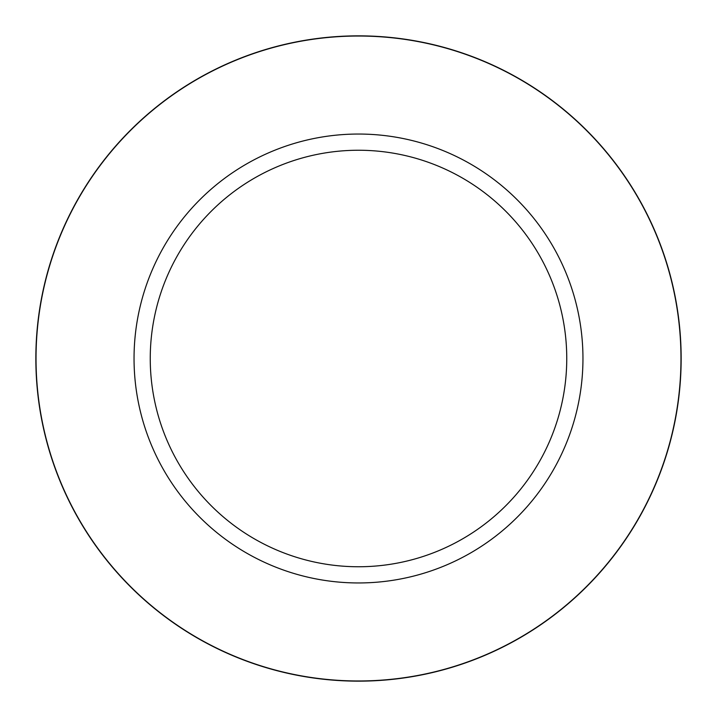 <?xml version="1.0" encoding="UTF-8"?>
<svg xmlns="http://www.w3.org/2000/svg" width="717" height="717" viewBox="0 0 717 717"><rect width="100%" height="100%" fill="white"/><g stroke="black" fill="none" stroke-linecap="round" stroke-linejoin="round"><path stroke-width="1.08" d="M358.5 35.85A322.65 322.65 0 0 1 681.15 358.5A322.65 322.65 0 0 1 358.5 681.15A322.65 322.65 0 0 1 35.85 358.5A322.65 322.65 0 0 1 358.5 35.85M358.5 134.043A224.457 224.457 0 0 1 582.957 358.5A224.457 224.457 0 0 1 358.5 582.957A224.457 224.457 0 0 1 134.043 358.5A224.457 224.457 0 0 1 358.5 134.043M358.5 150.247A208.253 208.253 0 0 1 566.753 358.5A208.253 208.253 0 0 1 358.5 566.753A208.253 208.253 0 0 1 150.247 358.5A208.253 208.253 0 0 1 358.5 150.247M358.5 680.971A322.471 322.471 0 0 1 36.029 358.5A322.471 322.471 0 0 1 358.5 36.029A322.471 322.471 0 0 1 680.971 358.5A322.471 322.471 0 0 1 358.5 680.971"/></g></svg>

